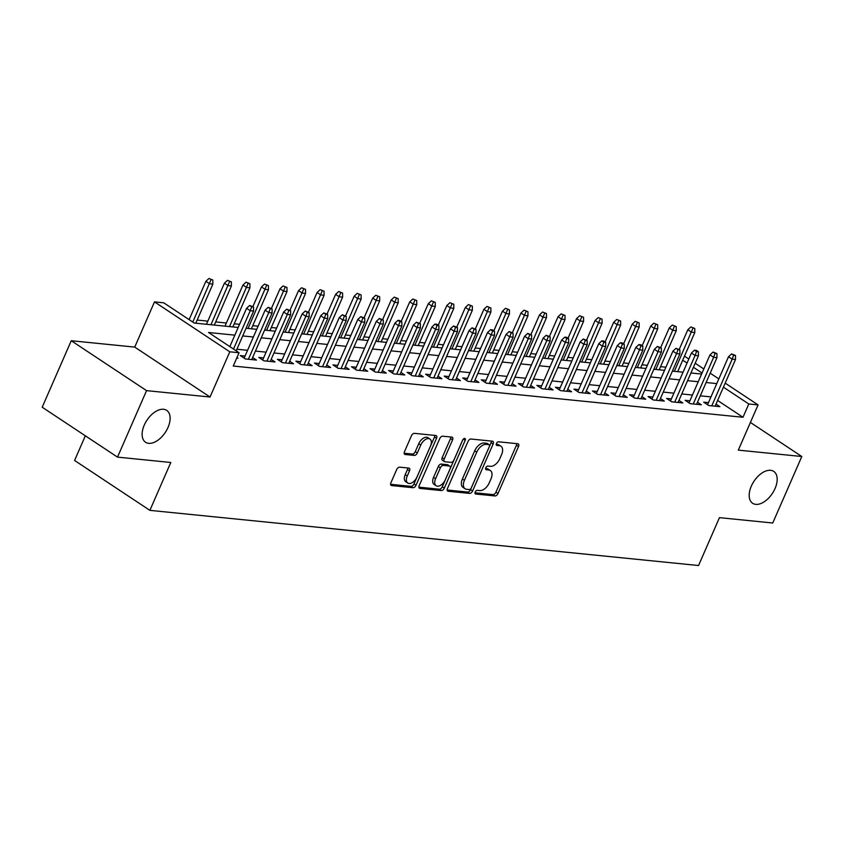 <?xml version="1.0" encoding="UTF-8"?>
<svg xmlns="http://www.w3.org/2000/svg" width="844" height="844" viewBox="0 0 844 844"><rect width="100%" height="100%" fill="white"/><g stroke="black" fill="none" stroke-linecap="round" stroke-linejoin="round"><path stroke-width="1.27" d="M475.214 492.063A2.057 1.182 123.5 0 0 475.351 493.898A2.057 1.182 123.5 0 0 475.689 494.014L495.027 495.955A2.933 1.688 123.5 0 0 497.981 493.529L518.511 446.539A2.933 1.688 123.5 0 0 518.311 443.912A2.933 1.688 123.5 0 0 517.836 443.744L498.498 441.802A2.057 1.182 123.5 0 0 496.43 443.501A2.057 1.182 123.5 0 0 496.567 445.337A2.057 1.182 123.5 0 0 496.905 445.453L499.405 445.706A9.389 5.412 123.5 0 1 500.946 446.233A9.389 5.412 123.5 0 1 501.579 454.642L499.87 458.566A9.389 5.412 123.5 0 1 490.396 466.331L487.895 466.078A2.057 1.182 123.5 0 0 485.827 467.776A2.057 1.182 123.5 0 0 485.965 469.623A2.057 1.182 123.5 0 0 486.302 469.739L488.803 469.981A9.389 5.412 123.5 0 1 490.332 470.519A9.389 5.412 123.5 0 1 490.976 478.928L489.256 482.842A9.389 5.412 123.5 0 1 479.793 490.607L477.293 490.353A2.057 1.182 123.5 0 0 475.214 492.063M167.988 427.497A19.127 11.025 123.5 0 0 166.69 410.363A19.127 11.025 123.5 0 0 144.261 425.112A19.127 11.025 123.5 0 0 145.558 442.245A19.127 11.025 123.5 0 0 167.988 427.497M775.045 488.528A19.127 11.025 123.5 0 0 773.748 471.395A19.127 11.025 123.5 0 0 751.318 486.144A19.127 11.025 123.5 0 0 752.616 503.277A19.127 11.025 123.5 0 0 775.045 488.528M399.634 467.154A2.933 1.688 123.5 0 0 396.669 469.58L390.909 482.768A2.933 1.688 123.5 0 0 391.11 485.395A2.933 1.688 123.5 0 0 391.584 485.553L413.054 487.716A2.933 1.688 123.5 0 0 416.018 485.289L436.548 438.3A2.933 1.688 123.5 0 0 436.348 435.673A2.933 1.688 123.5 0 0 435.873 435.504L414.404 433.341A2.933 1.688 123.5 0 0 411.439 435.768L404.487 451.698A2.933 1.688 123.5 0 0 404.677 454.325A2.933 1.688 123.5 0 0 405.162 454.494L414.351 455.412A2.933 1.688 123.5 0 0 417.305 452.985L420.755 445.094A7.849 4.526 123.5 0 1 429.965 439.038A7.849 4.526 123.5 0 1 430.493 446.065L416.978 477.008A7.849 4.526 123.5 0 1 407.779 483.053A7.849 4.526 123.5 0 1 407.241 476.027L409.498 470.868A2.933 1.688 123.5 0 0 409.298 468.241A2.933 1.688 123.5 0 0 408.812 468.072L399.634 467.154M117.506 457.121L42.2 407.219L71.255 340.723L146.561 390.635L117.506 457.121L170.794 462.48L149.884 510.356L698.547 565.522L719.457 517.646L772.745 523.006L801.8 456.509L738.31 450.126L758.07 404.909L748.797 403.981L742.994 417.274L233.25 366.032L239.063 352.729L229.8 351.8L154.494 301.888L163.757 302.827L194.289 323.052L238.198 327.472M146.561 390.635L210.04 397.018L229.8 351.8M447.489 488.454A2.933 1.688 123.5 0 0 447.689 491.081A2.933 1.688 123.5 0 0 448.175 491.25L469.644 493.402A2.933 1.688 123.5 0 0 472.598 490.976L493.128 443.986A2.933 1.688 123.5 0 0 492.938 441.359A2.933 1.688 123.5 0 0 492.453 441.19L470.984 439.028A2.933 1.688 123.5 0 0 468.019 441.465L447.489 488.454M441.349 490.564L419.879 488.402A2.933 1.688 123.5 0 1 419.405 488.233A2.933 1.688 123.5 0 1 419.204 485.606L439.735 438.616A2.933 1.688 123.5 0 1 442.689 436.19L451.878 437.108A2.933 1.688 123.5 0 1 452.363 437.276A2.933 1.688 123.5 0 1 452.563 439.903L444.229 458.967A2.933 1.688 123.5 0 0 444.429 461.594A2.933 1.688 123.5 0 0 444.915 461.752L451.002 462.375A2.933 1.688 123.5 0 0 453.966 459.938L462.639 440.104A2.057 1.182 123.5 0 1 465.044 438.521A2.057 1.182 123.5 0 1 465.181 440.357L444.313 488.138A2.933 1.688 123.5 0 1 441.349 490.564L439.313 489.214L418.877 487.157M801.8 456.509L750.411 422.443M708.454 402.651L703.685 402.166L708.77 405.542L719.89 406.66L716.029 404.097M689.917 400.784L685.149 400.309L690.234 403.675L701.353 404.793L697.492 402.24M671.381 398.917L666.612 398.442L671.697 401.818L682.817 402.936L678.956 400.373M652.845 397.06L648.076 396.574L653.161 399.95L664.291 401.069L660.419 398.505M634.308 395.192L629.54 394.718L634.625 398.083L645.755 399.201L641.883 396.648M615.782 393.336L611.003 392.85L616.088 396.226L627.219 397.345L623.347 394.781M597.246 391.468L592.467 390.983L597.552 394.359L608.682 395.477L604.81 392.914M578.71 389.601L573.931 389.126L579.026 392.492L590.146 393.61L586.274 391.057M560.173 387.744L555.394 387.259L560.49 390.635L571.61 391.753L567.748 389.189M541.637 385.877L536.858 385.392L541.953 388.767L553.073 389.886L549.212 387.322M523.101 384.009L518.322 383.535L523.417 386.9L534.537 388.018L530.676 385.465M504.564 382.153L499.785 381.667L504.881 385.043L516 386.162L512.139 383.598M486.028 380.285L481.249 379.811L486.344 383.176L497.464 384.294L493.603 381.731M467.492 378.418L462.712 377.943L467.808 381.319L478.928 382.438L475.066 379.874M448.955 376.561L444.187 376.076L449.272 379.452L460.391 380.57L456.53 378.007M430.419 374.694L425.65 374.219L430.735 377.584L441.855 378.703L437.994 376.15M411.883 372.837L407.114 372.352L412.199 375.728L423.319 376.846L419.457 374.282M393.346 370.97L388.578 370.484L393.663 373.86L404.782 374.979L400.921 372.415M374.81 369.102L370.041 368.628L375.126 371.993L386.246 373.111L382.385 370.558M356.273 367.245L351.505 366.76L356.59 370.136L367.71 371.254L363.848 368.691M337.737 365.378L332.969 364.893L338.054 368.269L349.173 369.387L345.312 366.823M319.201 363.511L314.432 363.036L319.517 366.401L330.637 367.52L326.776 364.967M300.664 361.654L295.896 361.169L300.981 364.545L312.101 365.663L308.239 363.099M282.128 359.787L277.359 359.312L282.445 362.677L293.564 363.796L289.703 361.232M263.592 357.919L258.823 357.445L263.908 360.821L275.028 361.939L271.167 359.375M245.055 356.062L240.287 355.577L245.372 358.953L256.492 360.072L252.63 357.508M742.994 417.274L717.622 400.457M710.975 396.891L700.298 395.825M692.439 395.034L681.762 393.958M673.902 393.167L663.226 392.091M655.366 391.299L644.689 390.234M636.83 389.443L626.153 388.367M618.293 387.575L607.617 386.499M599.757 385.708L589.08 384.642M581.221 383.851L570.544 382.775M562.684 381.984L552.008 380.908M544.148 380.127L533.471 379.051M525.612 378.26L514.935 377.184M507.075 376.392L496.399 375.327M488.539 374.536L477.862 373.459M470.002 372.668L459.326 371.592M451.466 370.801L440.79 369.735M432.93 368.944L422.253 367.868M414.393 367.077L403.727 366.001M395.857 365.209L385.191 364.144M377.321 363.353L366.655 362.276M358.784 361.485L348.118 360.409M340.248 359.628L329.582 358.552M321.712 357.761L311.046 356.685M303.186 355.894L292.509 354.828M284.65 354.037L273.973 352.961M266.113 352.17L255.437 351.093M247.577 350.302L236.9 349.237M236.964 357.539L237.966 358.204L236.721 358.078M665.895 367.193L660.546 366.655M647.359 365.325L642.01 364.787M628.822 363.458L623.473 362.92M610.286 361.601L604.937 361.063M591.749 359.734L586.401 359.196M573.224 357.877L567.864 357.339M554.687 356.01L549.339 355.472M536.151 354.142L530.802 353.604M517.615 352.286L512.266 351.748M499.078 350.418L493.729 349.88M480.542 348.551L475.193 348.013M462.006 346.694L456.657 346.156M443.469 344.827L438.12 344.289M424.933 342.959L419.584 342.421M406.397 341.103L401.048 340.565M387.86 339.235L382.511 338.697M369.324 337.368L363.975 336.83M350.787 335.511L345.439 334.973M332.251 333.644L326.902 333.106M313.715 331.787L308.366 331.249M295.178 329.92L289.83 329.382M276.642 328.052L271.293 327.514M258.106 326.195L252.757 325.657M239.569 324.328L234.221 323.79M226.361 322.999L215.684 321.923M207.824 321.131L197.148 320.066M189.288 319.275L188.455 319.19M85.339 435.81L74.578 460.455L149.884 510.356M210.04 397.018L134.734 347.106L71.255 340.723M134.734 347.106L154.494 301.888M234.843 335.142L208.531 332.494L239.063 352.729M716.778 383.598L706.111 382.522M698.241 381.731L687.575 380.655M679.705 379.863L669.039 378.798M661.168 378.007L650.502 376.93M642.632 376.139L631.966 375.063M624.106 374.282L613.43 373.206M605.57 372.415L594.893 371.339M587.034 370.548L576.357 369.482M568.497 368.691L557.821 367.615M549.961 366.823L539.284 365.747M531.425 364.956L520.748 363.891M512.888 363.099L502.212 362.023M494.352 361.232L483.675 360.156M475.816 359.365L465.139 358.299M457.279 357.508L446.603 356.432M438.743 355.641L428.066 354.564M420.207 353.784L409.53 352.708M401.67 351.916L390.994 350.84M383.134 350.049L372.457 348.983M364.597 348.192L353.921 347.116M346.061 346.325L335.384 345.249M327.525 344.457L316.848 343.392M308.988 342.601L298.322 341.525M290.452 340.733L279.786 339.657M271.916 338.866L261.25 337.8M253.379 337.009L242.713 335.933M748.797 403.981L723.424 387.164M684.484 356.147L688.82 359.017M695.182 363.236L703.822 368.965M710.194 373.175L718.835 378.903M725.196 383.123L758.07 404.909M702.06 373.006L693.42 367.277M687.058 363.057L682.722 360.188M246.058 328.263L256.734 329.329M264.594 330.12L275.271 331.196M283.13 331.987L293.807 333.063M301.667 333.855L312.343 334.92M320.203 335.712L330.88 336.788M338.739 337.579L349.416 338.655M357.276 339.446L367.952 340.512M375.812 341.303L386.489 342.379M394.348 343.17L405.025 344.246M412.885 345.038L423.561 346.103M431.421 346.895L442.098 347.971M449.957 348.762L460.634 349.838M468.494 350.619L479.17 351.695M487.03 352.486L497.707 353.562M505.567 354.353L516.243 355.419M524.103 356.21L534.769 357.286M542.639 358.078L553.305 359.154M561.176 359.945L571.842 361.01M579.712 361.802L590.378 362.878M598.248 363.669L608.914 364.745M616.785 365.536L627.451 366.602M635.31 367.393L645.987 368.469M653.847 369.261L664.523 370.337M672.383 371.117L683.06 372.193M690.919 372.985L701.596 374.061M490.332 470.519L488.296 469.169A9.389 5.412 123.5 0 0 486.766 468.642L488.803 469.981M485.606 468.526L486.766 468.642M500.946 446.233L498.909 444.883A9.389 5.412 123.5 0 0 497.369 444.355L499.405 445.706M496.219 444.239L497.369 444.355M475.003 492.801L492.991 494.605A2.933 1.688 123.5 0 0 495.945 492.179L516.475 445.189A2.933 1.688 123.5 0 0 516.802 443.638M447.172 490.005L467.608 492.052A2.933 1.688 123.5 0 0 470.562 489.625L491.092 442.636A2.933 1.688 123.5 0 0 491.419 441.085M469.232 489.552A2.057 1.182 123.5 0 0 471.311 487.853L489.33 446.603A2.057 1.182 123.5 0 0 489.193 444.756A2.057 1.182 123.5 0 0 488.855 444.64L486.218 444.377A9.389 5.412 123.5 0 0 476.744 452.152L464.422 480.341A9.389 5.412 123.5 0 0 465.065 488.75A9.389 5.412 123.5 0 0 466.595 489.288L469.232 489.552M487.389 443.68A2.057 1.182 123.5 0 0 487.157 443.416A2.057 1.182 123.5 0 0 486.819 443.3L488.855 444.64M465.065 488.75L463.029 487.399A9.389 5.412 123.5 0 1 462.396 478.991L474.708 450.801A9.389 5.412 123.5 0 1 484.182 443.026L486.819 443.3M444.429 461.594L442.393 460.244A2.933 1.688 123.5 0 1 442.193 457.617L450.527 438.553A2.933 1.688 123.5 0 0 450.844 437.013M462.85 439.692L442.277 486.788L444.313 488.138M435.588 478.738A7.849 4.526 123.5 0 0 436.126 485.764A7.849 4.526 123.5 0 0 445.326 479.719L450.084 468.821A2.933 1.688 123.5 0 0 449.894 466.194A2.933 1.688 123.5 0 0 449.409 466.025L443.311 465.413A2.933 1.688 123.5 0 0 440.357 467.84L435.588 478.738L433.552 477.387A7.849 4.526 123.5 0 0 434.09 484.424L436.126 485.764M449.894 466.194L447.858 464.844A2.933 1.688 123.5 0 0 447.373 464.675L449.409 466.025M433.552 477.387L438.321 466.489A2.933 1.688 123.5 0 1 441.275 464.063L447.373 464.675M439.313 489.214A2.933 1.688 123.5 0 0 442.277 486.788M407.779 483.053L405.742 481.702A7.849 4.526 123.5 0 1 405.204 474.676L407.462 469.517A2.933 1.688 123.5 0 0 407.789 467.977M429.965 439.038L427.929 437.688A7.849 4.526 123.5 0 0 418.729 443.744L420.755 445.094M404.16 453.249L412.315 454.061A2.933 1.688 123.5 0 0 415.269 451.635L418.729 443.744M390.582 484.308L411.017 486.366A2.933 1.688 123.5 0 0 413.982 483.939L434.512 436.949A2.933 1.688 123.5 0 0 434.839 435.398M694.76 328.464L690.867 326.934L694.76 328.464L694.802 332.536L691.468 332.198L687.807 329.772L679.22 349.427M692.903 328.284L674.377 371.318M694.802 332.536L677.711 371.655M687.807 329.772L690.867 326.934M733.605 355.261L735.462 355.44L731.579 353.91L733.605 355.261L732.17 359.185L735.504 359.512L715.121 406.175M711.787 405.848L732.17 359.185L728.509 356.748L707.546 404.73M731.579 353.91L728.509 356.748M735.504 359.512L735.462 355.44M676.223 326.607L672.33 325.067L676.223 326.607L676.266 330.679L672.932 330.342L669.271 327.915L660.683 347.57M674.367 326.417L655.841 369.461M676.266 330.679L659.175 369.799M669.271 327.915L672.33 325.067M657.687 324.74L653.794 323.199L657.687 324.74L657.729 328.812L654.395 328.474L650.735 326.048L642.147 345.702M655.83 324.55L637.304 367.594M657.729 328.812L640.638 367.931M650.735 326.048L653.794 323.199M639.151 322.872L635.258 321.342L639.151 322.872L639.193 326.944L635.859 326.617L632.198 324.18L623.611 343.835M637.294 322.693L618.768 365.737M639.193 326.944L622.102 366.064M632.198 324.18L635.258 321.342M620.614 321.015L616.721 319.475L620.614 321.015L620.656 325.088L617.323 324.75L613.662 322.324L605.074 341.978M618.757 320.825L600.232 363.869M620.656 325.088L603.566 364.207M613.662 322.324L616.721 319.475M715.079 353.393L716.925 353.583L713.043 352.043L715.079 353.393L713.634 357.318L716.967 357.656L696.585 404.318M693.251 403.981L713.634 357.318L709.973 354.891L689.01 402.862M713.043 352.043L709.973 354.891M716.967 357.656L716.925 353.583M696.543 351.526L698.389 351.716L696.353 350.365L694.506 350.186L696.543 351.526L695.097 355.451L698.442 355.788L678.048 402.451M674.715 402.113L695.097 355.451L691.436 353.024L670.474 401.005M694.506 350.186L691.436 353.024M698.442 355.788L698.389 351.716M678.006 349.669L679.853 349.849L675.97 348.319L678.006 349.669L676.561 353.594L679.905 353.921L659.512 400.583M656.178 400.256L676.561 353.594L672.9 351.157L651.937 399.138M675.97 348.319L672.9 351.157M679.905 353.921L679.853 349.849M659.47 347.802L661.316 347.992L657.434 346.451L659.47 347.802L658.025 351.726L661.369 352.064L640.976 398.727M637.642 398.389L658.025 351.726L654.364 349.3L633.401 397.271M657.434 346.451L654.364 349.3M661.369 352.064L661.316 347.992M602.078 319.148L598.185 317.618L602.078 319.148L602.12 323.22L598.786 322.883L595.125 320.456L586.538 340.111M600.221 318.958L581.695 362.002M602.12 323.22L585.029 362.34M595.125 320.456L598.185 317.618M640.934 345.934L642.78 346.124L640.744 344.774L638.897 344.595L640.934 345.934L639.488 349.859L642.833 350.197L622.439 396.859M619.106 396.522L639.488 349.859L635.827 347.433L614.865 395.414M638.897 344.595L635.827 347.433M642.833 350.197L642.78 346.124M583.542 317.281L579.649 315.751L583.542 317.281L583.584 321.353L580.25 321.026L576.589 318.589L568.001 338.244M581.685 317.101L563.159 360.145M583.584 321.353L566.493 360.472M576.589 318.589L579.649 315.751M622.397 344.078L624.244 344.268L622.218 342.917L620.361 342.727L622.397 344.078L620.952 348.002L624.296 348.329L603.903 395.003M600.569 394.665L620.952 348.002L617.291 345.576L596.328 393.547M620.361 342.727L617.291 345.576M624.296 348.329L624.244 344.268M565.005 315.424L561.112 313.884L565.005 315.424L565.047 319.496L561.714 319.159L558.053 316.732L549.465 336.387M563.148 315.234L544.623 358.278M565.047 319.496L547.956 358.616M558.053 316.732L561.112 313.884M603.861 342.21L605.707 342.4L603.682 341.05L601.825 340.86L603.861 342.21L602.416 346.135L605.76 346.473L585.367 393.135M582.033 392.798L602.416 346.135L598.755 343.708L577.792 391.679M601.825 340.86L598.755 343.708M605.76 346.473L605.707 342.4M546.469 313.557L542.586 312.027L546.469 313.557L546.511 317.629L543.177 317.291L539.516 314.865L530.929 334.519M544.612 313.377L526.086 356.411M546.511 317.629L529.42 356.748M539.516 314.865L542.586 312.027M585.325 340.354L587.181 340.533L583.288 339.003L585.325 340.354L583.89 344.268L587.224 344.605L566.83 391.268M563.497 390.93L583.89 344.268L580.218 341.841L559.255 389.822M583.288 339.003L580.218 341.841M587.224 344.605L587.181 340.533M527.933 311.7L524.05 310.159L527.933 311.7L527.975 315.762L524.641 315.434L520.98 313.008L512.392 332.652M526.076 311.51L507.55 354.554M527.975 315.762L510.884 354.881M520.98 313.008L524.05 310.159M566.788 338.486L568.645 338.676L566.609 337.326L564.752 337.136L566.788 338.486L565.353 342.411L568.687 342.748L548.294 389.411M544.96 389.073L565.353 342.411L561.682 339.984L540.73 387.955M564.752 337.136L561.682 339.984M568.687 342.748L568.645 338.676M509.396 309.832L505.514 308.292L509.396 309.832L509.438 313.905L506.105 313.567L502.444 311.141L493.856 330.795M507.55 309.642L489.014 352.686M509.438 313.905L492.358 353.024M502.444 311.141L505.514 308.292M548.252 336.619L550.109 336.809L546.216 335.268L548.252 336.619L546.817 340.543L550.151 340.881L529.758 387.544M526.424 387.206L546.817 340.543L543.146 338.117L522.193 386.098M546.216 335.268L543.146 338.117M550.151 340.881L550.109 336.809M490.86 307.965L486.977 306.435L490.86 307.965L490.913 312.037L487.568 311.7L483.907 309.273L475.32 328.928M489.014 307.786L470.477 350.819M490.913 312.037L473.822 351.157M483.907 309.273L486.977 306.435M529.716 334.762L531.572 334.941L527.679 333.412L529.716 334.762L528.281 338.676L531.614 339.014L511.221 385.676M507.888 385.349L528.281 338.676L524.609 336.25L503.657 384.231M527.679 333.412L524.609 336.25M531.614 339.014L531.572 334.941M472.323 306.108L468.441 304.568L472.323 306.108L472.376 310.181L469.032 309.843L465.371 307.416L456.783 327.071M470.477 305.918L451.941 348.962M472.376 310.181L455.285 349.3M465.371 307.416L468.441 304.568M511.179 332.895L513.036 333.085L509.143 331.544L511.179 332.895L509.744 336.819L513.078 337.157L492.696 383.82M489.351 383.482L509.744 336.819L506.073 334.393L485.121 382.364M509.143 331.544L506.073 334.393M513.078 337.157L513.036 333.085M453.787 304.241L449.905 302.701L453.787 304.241L453.84 308.313L450.496 307.976L446.835 305.549L438.247 325.204M451.941 304.051L433.405 347.095M453.84 308.313L436.749 347.433M446.835 305.549L449.905 302.701M492.643 331.027L494.5 331.217L492.463 329.867L490.607 329.688L492.643 331.027L491.208 334.952L494.542 335.29L474.159 381.952M470.815 381.615L491.208 334.952L487.537 332.525L466.584 380.507M490.607 329.688L487.537 332.525M494.542 335.29L494.5 331.217M435.251 302.374L431.368 300.844L435.251 302.374L435.304 306.446L431.959 306.108L428.298 303.682L419.711 323.336M433.405 302.194L414.868 345.228M435.304 306.446L418.213 345.565M428.298 303.682L431.368 300.844M474.106 329.171L475.963 329.35L472.07 327.82L474.106 329.171L472.672 333.095L476.005 333.422L455.623 380.085M452.278 379.758L472.672 333.095L469.011 330.658L448.048 378.639M472.07 327.82L469.011 330.658M476.005 333.422L475.963 329.35M416.714 300.517L412.832 298.976L416.714 300.517L416.767 304.589L413.423 304.251L409.762 301.825L401.174 321.48M414.868 300.327L396.332 343.371M416.767 304.589L399.676 343.708M409.762 301.825L412.832 298.976M455.57 327.303L457.427 327.493L453.534 325.953L455.57 327.303L454.135 331.228L457.469 331.565L437.087 378.228M433.742 377.89L454.135 331.228L450.474 328.801L429.512 376.772M453.534 325.953L450.474 328.801M457.469 331.565L457.427 327.493M398.178 298.649L394.296 297.12L398.178 298.649L398.231 302.722L394.897 302.384L391.226 299.958L382.638 319.612M396.332 298.459L377.806 341.503M398.231 302.722L381.14 341.841M391.226 299.958L394.296 297.12M437.034 325.436L438.891 325.626L436.854 324.275L434.998 324.096L437.034 325.436L435.599 329.36L438.933 329.698L418.55 376.361M415.206 376.023L435.599 329.36L431.938 326.934L410.975 374.915M434.998 324.096L431.938 326.934M438.933 329.698L438.891 325.626M379.652 296.782L375.759 295.252L379.652 296.782L379.694 300.854L376.361 300.527L372.689 298.09L364.102 317.745M377.796 296.603L359.27 339.647M379.694 300.854L362.603 339.974M372.689 298.09L375.759 295.252M418.497 323.579L420.354 323.758L416.461 322.229L418.497 323.579L417.063 327.504L420.396 327.831L400.014 374.504M396.68 374.166L417.063 327.504L413.402 325.067L392.439 373.048M416.461 322.229L413.402 325.067M420.396 327.831L420.354 323.758M361.116 294.925L357.223 293.385L361.116 294.925L361.158 298.998L357.824 298.66L354.153 296.233L345.565 315.888M359.259 294.735L340.733 337.779M361.158 298.998L344.067 338.117M354.153 296.233L357.223 293.385M399.961 321.712L401.818 321.902L399.782 320.551L397.925 320.361L399.961 321.712L398.526 325.636L401.86 325.974L381.477 372.637M378.144 372.299L398.526 325.636L394.865 323.21L373.903 371.181M397.925 320.361L394.865 323.21M401.86 325.974L401.818 321.902M342.58 293.058L338.687 291.528L342.58 293.058L342.622 297.13L339.288 296.793L335.617 294.366L327.029 314.021M340.723 292.868L322.197 335.912M342.622 297.13L325.531 336.25M335.617 294.366L338.687 291.528M381.425 319.855L383.281 320.034L379.389 318.504L381.425 319.855L379.99 323.769L383.324 324.107L362.941 370.769M359.607 370.432L379.99 323.769L376.329 321.342L355.366 369.324M379.389 318.504L376.329 321.342M383.324 324.107L383.281 320.034M324.043 291.201L320.15 289.661L324.043 291.201L324.085 295.263L320.752 294.936L317.08 292.509L308.503 312.153M322.186 291.011L303.661 334.055M324.085 295.263L306.994 334.382M317.08 292.509L320.15 289.661M362.888 317.988L364.745 318.177L360.852 316.637L362.888 317.988L361.454 321.912L364.787 322.25L344.405 368.912M341.071 368.575L361.454 321.912L357.793 319.486L336.83 367.457M360.852 316.637L357.793 319.486M364.787 322.25L364.745 318.177M305.507 289.334L301.614 287.793L305.507 289.334L305.549 293.406L302.215 293.068L298.544 290.642L289.967 310.297M303.65 289.144L285.124 332.188M305.549 293.406L288.458 332.525M298.544 290.642L301.614 287.793M344.352 316.12L346.209 316.31L342.316 314.77L344.352 316.12L342.917 320.045L346.251 320.382L325.868 367.045M322.535 366.707L342.917 320.045L339.256 317.618L318.293 365.6M342.316 314.77L339.256 317.618M346.251 320.382L346.209 316.31M286.971 287.466L283.078 285.937L286.971 287.466L287.013 291.539L283.679 291.201L280.018 288.775L271.43 308.429M285.114 287.287L266.588 330.32M287.013 291.539L269.922 330.658M280.018 288.775L283.078 285.937M325.816 314.263L327.672 314.443L323.79 312.913L325.816 314.263L324.381 318.177L327.715 318.515L307.332 365.178M303.998 364.851L324.381 318.177L320.72 315.751L299.757 363.732M323.79 312.913L320.72 315.751M327.715 318.515L327.672 314.443M268.434 285.61L264.541 284.069L268.434 285.61L268.476 289.682L265.143 289.344L261.482 286.918L252.894 306.572M266.577 285.42L248.052 328.464M268.476 289.682L251.385 328.801M261.482 286.918L264.541 284.069M307.279 312.396L309.136 312.586L305.254 311.046L307.279 312.396L305.844 316.321L309.178 316.658L288.796 363.321M285.462 362.983L305.844 316.321L302.184 313.894L281.221 361.865M305.254 311.046L302.184 313.894M309.178 316.658L309.136 312.586M249.898 283.742L246.005 282.202L249.898 283.742L249.94 287.815L246.606 287.477L242.945 285.05L224.989 326.143M248.041 283.552L229.515 326.596M249.94 287.815L232.849 326.934M242.945 285.05L246.005 282.202M288.753 310.529L290.6 310.719L286.717 309.178L288.753 310.529L287.308 314.453L290.642 314.791L270.259 361.454M266.926 361.116L287.308 314.453L283.647 312.027L262.684 360.008M286.717 309.178L283.647 312.027M290.642 314.791L290.6 310.719M231.362 281.875L227.469 280.345L231.362 281.875L231.404 285.947L228.07 285.61L224.409 283.183L206.453 324.275M229.505 281.696L210.979 324.729M231.404 285.947L214.313 325.067M224.409 283.183L227.469 280.345M212.825 280.018L208.932 278.478L212.825 280.018L212.867 284.09L209.534 283.753L205.873 281.326L189.13 319.633M210.968 279.828L192.791 322.07M212.867 284.09L195.776 323.21M205.873 281.326L208.932 278.478M270.217 308.672L272.063 308.851L268.181 307.322L270.217 308.672L268.772 312.596L272.116 312.924L251.723 359.586M248.389 359.259L268.772 312.596L265.111 310.159L244.148 358.141M268.181 307.322L265.111 310.159M272.116 312.924L272.063 308.851M251.681 306.805L253.527 306.994L249.645 305.454L251.681 306.805L250.235 310.729L253.58 311.067L236.204 350.83M233.503 349.047L250.235 310.729L246.575 308.303L229.832 346.61M249.645 305.454L246.575 308.303M253.58 311.067L253.527 306.994M475.119 493.634L475.689 494.014M496.335 445.073L496.905 445.453M485.722 469.348L486.302 469.739M516.475 445.189L518.511 446.539M495.945 492.179L497.981 493.529M492.991 494.605L495.027 495.955M491.092 442.636L493.128 443.986M470.562 489.625L472.598 490.976M467.608 492.052L469.644 493.402M447.352 490.702L448.175 491.25M484.182 443.026L486.218 444.377M474.708 450.801L476.744 452.152M462.396 478.991L464.422 480.341M419.057 487.864L419.879 488.402M450.527 438.553L452.563 439.903M442.193 457.617L444.229 458.967M463.293 439.102L465.181 440.357M441.275 464.063L443.311 465.413M438.321 466.489L440.357 467.84M407.462 469.517L409.498 470.868M405.204 474.676L407.241 476.027M415.269 451.635L417.305 452.985M412.315 454.061L414.351 455.412M404.339 453.945L405.162 454.494M434.512 436.949L436.548 438.3M413.982 483.939L416.018 485.289M411.017 486.366L413.054 487.716M390.772 485.015L391.584 485.553M487.157 443.416L489.193 444.756"/></g></svg>
